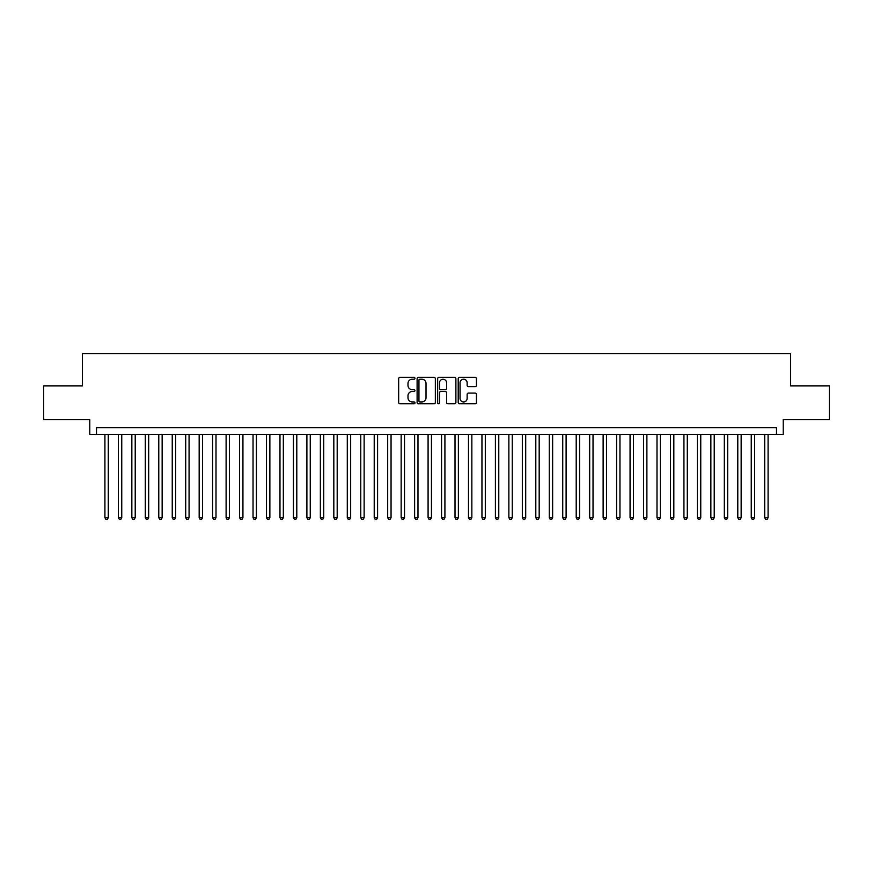 <?xml version="1.0" encoding="UTF-8"?>
<svg xmlns="http://www.w3.org/2000/svg" width="873" height="873" viewBox="0 0 873 873"><rect width="100%" height="100%" fill="white"/><g stroke="black" fill="none" stroke-linecap="round" stroke-linejoin="round"><path stroke-width="1.31" d="M414.959 378.293A0.928 0.928 0 0 0 414.031 377.365L399.987 377.365A1.32 1.32 0 0 0 398.666 378.686L398.666 402.475A1.32 1.32 0 0 0 399.987 403.795L414.031 403.795A0.928 0.928 0 0 0 414.959 402.879A0.928 0.928 0 0 0 414.031 401.951L412.209 401.951A4.234 4.234 0 0 1 407.986 397.717L407.986 395.742A4.234 4.234 0 0 1 412.209 391.508L414.031 391.508A0.928 0.928 0 0 0 414.959 390.58A0.928 0.928 0 0 0 414.031 389.664L412.209 389.664A4.234 4.234 0 0 1 407.986 385.43L407.986 383.443A4.234 4.234 0 0 1 412.209 379.22L414.031 379.22A0.928 0.928 0 0 0 414.959 378.293M475.13 386.684A1.32 1.32 0 0 0 476.451 385.364L476.451 378.686A1.32 1.32 0 0 0 475.13 377.365L459.525 377.365A1.32 1.32 0 0 0 458.205 378.686L458.205 402.475A1.32 1.32 0 0 0 459.525 403.795L475.13 403.795A1.32 1.32 0 0 0 476.451 402.475L476.451 394.421A1.32 1.32 0 0 0 475.13 393.09L468.452 393.09A1.32 1.32 0 0 0 467.131 394.421L467.131 398.415A3.536 3.536 0 0 1 463.596 401.951A3.536 3.536 0 0 1 460.06 398.415L460.06 382.756A3.536 3.536 0 0 1 463.596 379.22A3.536 3.536 0 0 1 467.131 382.756L467.131 385.364A1.32 1.32 0 0 0 468.452 386.684L475.13 386.684M776.501 434.35L783.234 434.35L783.234 419.531L829.35 419.531L829.35 385.866L790.632 385.866L790.632 353.554L82.368 353.554L82.368 385.866L43.65 385.866L43.65 419.531L89.766 419.531L89.766 434.35L776.501 434.35L776.501 427.617L96.499 427.617L96.499 434.35M435.343 378.686A1.32 1.32 0 0 0 434.023 377.365L418.429 377.365A1.32 1.32 0 0 0 417.108 378.686L417.108 402.475A1.32 1.32 0 0 0 418.429 403.795L434.023 403.795A1.32 1.32 0 0 0 435.343 402.475L435.343 378.686M438.977 377.365L454.571 377.365A1.32 1.32 0 0 1 455.892 378.686L455.892 402.475A1.32 1.32 0 0 1 454.571 403.795L447.904 403.795A1.32 1.32 0 0 1 446.583 402.475L446.583 392.828A1.32 1.32 0 0 0 445.252 391.508L440.832 391.508A1.32 1.32 0 0 0 439.512 392.828L439.512 402.879A0.928 0.928 0 0 1 438.584 403.795A0.928 0.928 0 0 1 437.657 402.879L437.657 378.686A1.32 1.32 0 0 1 438.977 377.365M419.88 379.22A0.928 0.928 0 0 0 418.953 380.137L418.953 401.023A0.928 0.928 0 0 0 419.88 401.951L421.801 401.951A4.234 4.234 0 0 0 426.024 397.717L426.024 383.443A4.234 4.234 0 0 0 421.801 379.22L419.88 379.22M446.583 382.821A3.536 3.536 0 0 0 443.048 379.286A3.536 3.536 0 0 0 439.512 382.821L439.512 388.332A1.32 1.32 0 0 0 440.832 389.664L445.252 389.664A1.32 1.32 0 0 0 446.583 388.332L446.583 382.821M104.913 434.35L104.913 517.7L108.285 517.7L108.285 434.35M108.285 517.7L107.27 519.446L105.928 519.446L104.913 517.7M118.379 434.35L118.379 517.7L121.751 517.7L121.751 434.35M121.751 517.7L120.736 519.446L119.394 519.446L118.379 517.7M131.845 434.35L131.845 517.7L135.217 517.7L135.217 434.35M135.217 517.7L134.202 519.446L132.86 519.446L131.845 517.7M145.311 434.35L145.311 517.7L148.683 517.7L148.683 434.35M148.683 517.7L147.668 519.446L146.326 519.446L145.311 517.7M158.777 434.35L158.777 517.7L162.149 517.7L162.149 434.35M162.149 517.7L161.134 519.446L159.792 519.446L158.777 517.7M172.243 434.35L172.243 517.7L175.615 517.7L175.615 434.35M175.615 517.7L174.6 519.446L173.258 519.446L172.243 517.7M185.709 434.35L185.709 517.7L189.07 517.7L189.07 434.35M189.07 517.7L188.066 519.446L186.724 519.446L185.709 517.7M199.175 434.35L199.175 517.7L202.536 517.7L202.536 434.35M202.536 517.7L201.532 519.446L200.179 519.446L199.175 517.7M212.641 434.35L212.641 517.7L216.002 517.7L216.002 434.35M216.002 517.7L214.998 519.446L213.645 519.446L212.641 517.7M226.107 434.35L226.107 517.7L229.468 517.7L229.468 434.35M229.468 517.7L228.464 519.446L227.111 519.446L226.107 517.7M239.573 434.35L239.573 517.7L242.934 517.7L242.934 434.35M242.934 517.7L241.93 519.446L240.577 519.446L239.573 517.7M253.039 434.35L253.039 517.7L256.4 517.7L256.4 434.35M256.4 517.7L255.396 519.446L254.043 519.446L253.039 517.7M266.505 434.35L266.505 517.7L269.866 517.7L269.866 434.35M269.866 517.7L268.862 519.446L267.509 519.446L266.505 517.7M279.971 434.35L279.971 517.7L283.332 517.7L283.332 434.35M283.332 517.7L282.317 519.446L280.975 519.446L279.971 517.7M293.426 434.35L293.426 517.7L296.798 517.7L296.798 434.35M296.798 517.7L295.783 519.446L294.441 519.446L293.426 517.7M306.892 434.35L306.892 517.7L310.264 517.7L310.264 434.35M310.264 517.7L309.249 519.446L307.907 519.446L306.892 517.7M320.358 434.35L320.358 517.7L323.73 517.7L323.73 434.35M323.73 517.7L322.715 519.446L321.373 519.446L320.358 517.7M333.824 434.35L333.824 517.7L337.196 517.7L337.196 434.35M337.196 517.7L336.181 519.446L334.839 519.446L333.824 517.7M347.29 434.35L347.29 517.7L350.662 517.7L350.662 434.35M350.662 517.7L349.647 519.446L348.305 519.446L347.29 517.7M360.756 434.35L360.756 517.7L364.128 517.7L364.128 434.35M364.128 517.7L363.113 519.446L361.771 519.446L360.756 517.7M374.222 434.35L374.222 517.7L377.594 517.7L377.594 434.35M377.594 517.7L376.579 519.446L375.237 519.446L374.222 517.7M387.688 434.35L387.688 517.7L391.049 517.7L391.049 434.35M391.049 517.7L390.045 519.446L388.703 519.446L387.688 517.7M401.154 434.35L401.154 517.7L404.515 517.7L404.515 434.35M404.515 517.7L403.512 519.446L402.158 519.446L401.154 517.7M414.62 434.35L414.62 517.7L417.981 517.7L417.981 434.35M417.981 517.7L416.978 519.446L415.624 519.446L414.62 517.7M428.086 434.35L428.086 517.7L431.448 517.7L431.448 434.35M431.448 517.7L430.444 519.446L429.09 519.446L428.086 517.7M441.552 434.35L441.552 517.7L444.914 517.7L444.914 434.35M444.914 517.7L443.91 519.446L442.556 519.446L441.552 517.7M455.019 434.35L455.019 517.7L458.38 517.7L458.38 434.35M458.38 517.7L457.376 519.446L456.022 519.446L455.019 517.7M468.485 434.35L468.485 517.7L471.846 517.7L471.846 434.35M471.846 517.7L470.842 519.446L469.488 519.446L468.485 517.7M481.951 434.35L481.951 517.7L485.312 517.7L485.312 434.35M485.312 517.7L484.297 519.446L482.955 519.446L481.951 517.7M495.406 434.35L495.406 517.7L498.778 517.7L498.778 434.35M498.778 517.7L497.763 519.446L496.421 519.446L495.406 517.7M508.872 434.35L508.872 517.7L512.244 517.7L512.244 434.35M512.244 517.7L511.229 519.446L509.887 519.446L508.872 517.7M522.338 434.35L522.338 517.7L525.71 517.7L525.71 434.35M525.71 517.7L524.695 519.446L523.353 519.446L522.338 517.7M535.804 434.35L535.804 517.7L539.176 517.7L539.176 434.35M539.176 517.7L538.161 519.446L536.819 519.446L535.804 517.7M549.27 434.35L549.27 517.7L552.642 517.7L552.642 434.35M552.642 517.7L551.627 519.446L550.285 519.446L549.27 517.7M562.736 434.35L562.736 517.7L566.108 517.7L566.108 434.35M566.108 517.7L565.093 519.446L563.751 519.446L562.736 517.7M576.202 434.35L576.202 517.7L579.574 517.7L579.574 434.35M579.574 517.7L578.559 519.446L577.217 519.446L576.202 517.7M589.668 434.35L589.668 517.7L593.029 517.7L593.029 434.35M593.029 517.7L592.025 519.446L590.683 519.446L589.668 517.7M603.134 434.35L603.134 517.7L606.495 517.7L606.495 434.35M606.495 517.7L605.491 519.446L604.138 519.446L603.134 517.7M616.6 434.35L616.6 517.7L619.961 517.7L619.961 434.35M619.961 517.7L618.957 519.446L617.604 519.446L616.6 517.7M630.066 434.35L630.066 517.7L633.427 517.7L633.427 434.35M633.427 517.7L632.423 519.446L631.07 519.446L630.066 517.7M643.532 434.35L643.532 517.7L646.893 517.7L646.893 434.35M646.893 517.7L645.889 519.446L644.536 519.446L643.532 517.7M656.998 434.35L656.998 517.7L660.359 517.7L660.359 434.35M660.359 517.7L659.355 519.446L658.002 519.446L656.998 517.7M670.464 434.35L670.464 517.7L673.825 517.7L673.825 434.35M673.825 517.7L672.821 519.446L671.468 519.446L670.464 517.7M683.93 434.35L683.93 517.7L687.291 517.7L687.291 434.35M687.291 517.7L686.276 519.446L684.934 519.446L683.93 517.7M697.385 434.35L697.385 517.7L700.757 517.7L700.757 434.35M700.757 517.7L699.742 519.446L698.4 519.446L697.385 517.7M710.851 434.35L710.851 517.7L714.223 517.7L714.223 434.35M714.223 517.7L713.208 519.446L711.866 519.446L710.851 517.7M724.317 434.35L724.317 517.7L727.689 517.7L727.689 434.35M727.689 517.7L726.674 519.446L725.332 519.446L724.317 517.7M737.783 434.35L737.783 517.7L741.155 517.7L741.155 434.35M741.155 517.7L740.14 519.446L738.798 519.446L737.783 517.7M751.249 434.35L751.249 517.7L754.621 517.7L754.621 434.35M754.621 517.7L753.606 519.446L752.264 519.446L751.249 517.7M764.715 434.35L764.715 517.7L768.087 517.7L768.087 434.35M768.087 517.7L767.072 519.446L765.73 519.446L764.715 517.7"/></g></svg>
